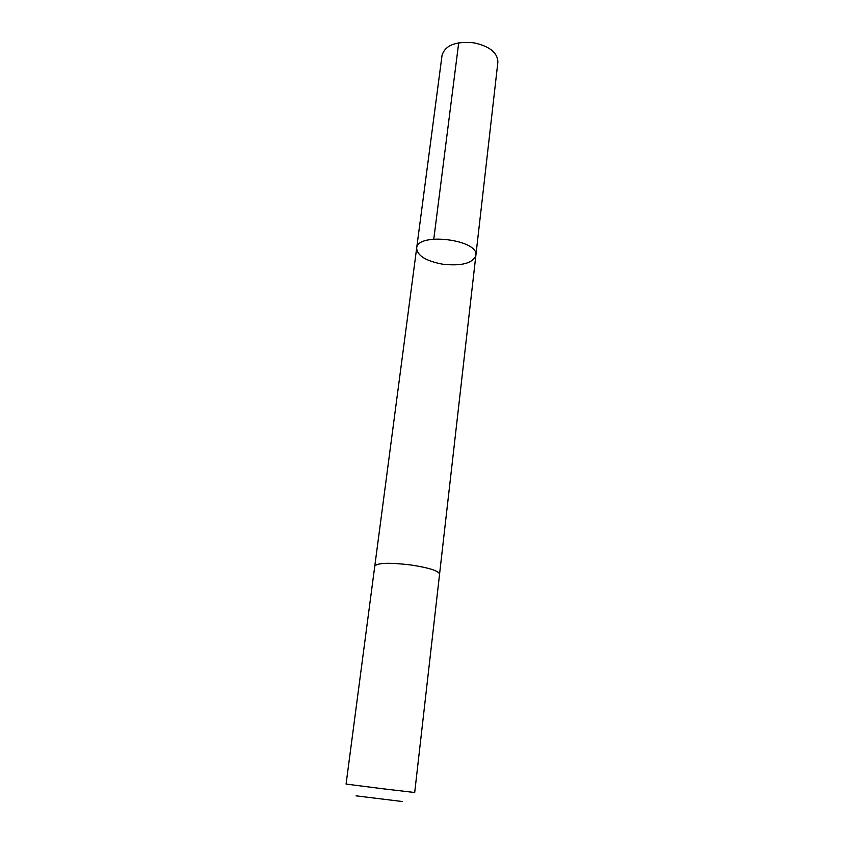 <?xml version="1.0" encoding="UTF-8"?>
<svg xmlns="http://www.w3.org/2000/svg" width="844" height="844" viewBox="0 0 844 844"><rect width="100%" height="100%" fill="white"/><g stroke="black" fill="none" stroke-linecap="round" stroke-linejoin="round"><path stroke-width="1.27" d="M442.562 264.183C425.956 261.018 417.326 255.69 416.651 248.21C417.01 231.931 479.445 239.601 475.858 255.479C472.661 263.349 461.562 266.25 442.562 264.183M497.886 62.087C497.643 52.771 489.71 46.357 474.064 42.844C455.95 41.061 445.284 45.186 442.056 55.229L416.651 248.21C417.01 231.931 479.445 239.601 475.858 255.479L497.886 62.087M410.321 564.889C389.253 562.452 377.405 562.853 374.778 566.081L346.072 784.076L382.986 788.792L414.699 792.505L439.587 574.036C438.447 570.744 428.699 567.685 410.321 564.889M402.177 801.505L356.052 795.839M433.795 239.063L458.703 42.812M439.587 573.931L475.858 255.479M374.799 565.976L416.651 248.21"/></g></svg>
